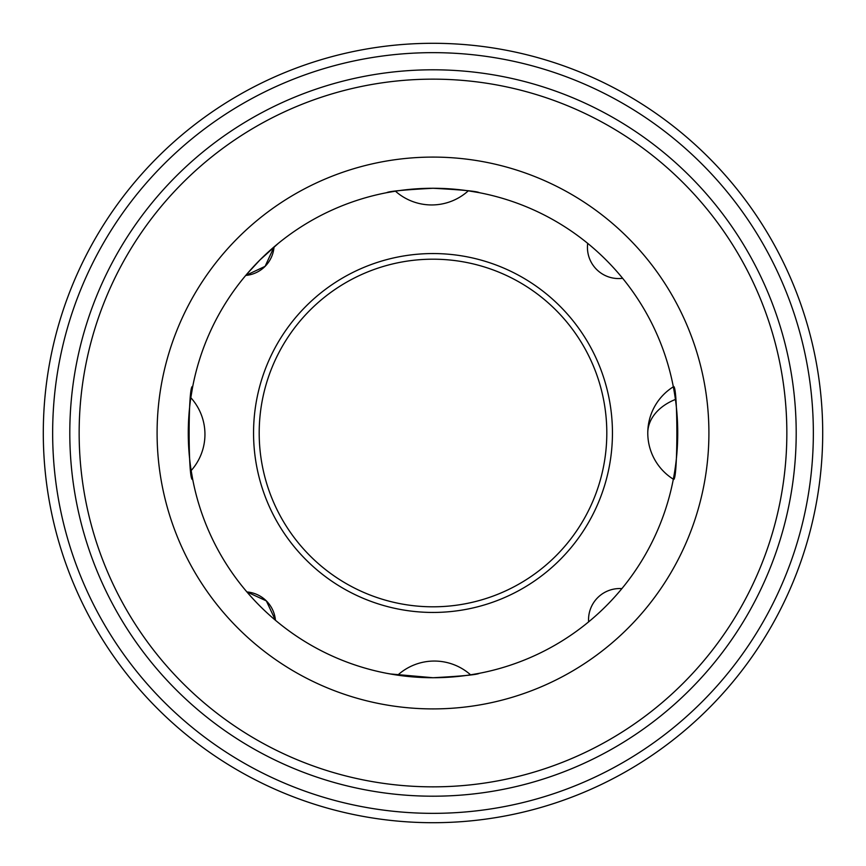 <?xml version="1.0" encoding="UTF-8"?>
<svg xmlns="http://www.w3.org/2000/svg" width="866" height="866" viewBox="0 0 866 866"><rect width="100%" height="100%" fill="white"/><g stroke="black" fill="none" stroke-linecap="round" stroke-linejoin="round"><path stroke-width="1.3" d="M275.442 620.273A31.176 31.176 0 0 0 246.918 591.954L266.349 600.896L275.442 620.273A244.732 244.732 0 0 0 386.637 673.304L397.7 675.177A54.558 54.558 0 0 1 470.574 674.831L479.363 673.304C477.274 674.711 461.816 676.184 433 677.732A244.732 244.732 0 0 0 677.732 433A244.732 244.732 0 0 0 433 188.268C461.838 189.816 477.285 191.289 479.363 192.696L468.3 190.823A54.558 54.558 0 0 1 395.426 191.169L386.637 192.696C388.726 191.289 404.184 189.816 433 188.268A244.732 244.732 0 0 0 188.268 433A244.732 244.732 0 0 0 433 677.732L389.992 673.921M259.952 606.048C285.607 629.43 285.607 629.43 259.952 606.048C236.57 580.404 236.57 580.404 259.952 606.048M278.365 243.314L259.952 259.952L246.983 273.959M246.918 591.954A244.732 244.732 0 0 1 191.169 470.574L192.696 479.363C187.954 483.975 187.933 382.166 192.696 386.637M192.544 387.481L190.823 397.7A244.732 244.732 0 0 1 243.303 278.376L243.303 278.376A244.732 244.732 0 0 1 245.727 275.442L265.104 266.349L274.046 246.918A244.732 244.732 0 0 1 395.426 191.169M606.048 259.952C580.404 236.57 580.404 236.57 606.048 259.952C629.43 285.596 629.43 285.596 606.048 259.952M606.048 606.048C629.441 580.404 629.441 580.404 606.048 606.048C580.404 629.43 580.404 629.43 606.048 606.048M433 259.194A173.806 173.806 0 0 0 259.194 433A173.806 173.806 0 0 0 433 606.806A173.806 173.806 0 0 0 606.806 433A173.806 173.806 0 0 0 433 259.194M433 79.152A353.848 353.848 0 0 1 786.848 433A353.848 353.848 0 0 1 433 786.848A353.848 353.848 0 0 1 79.152 433A353.848 353.848 0 0 1 433 79.152M157.439 708.561A389.7 389.7 0 0 1 433 43.3A389.7 389.7 0 0 1 793.04 582.136A389.7 389.7 0 0 1 157.439 708.561A389.7 389.7 0 0 0 793.04 582.136A389.7 389.7 0 0 0 708.561 157.439M673.304 386.637C678.046 382.025 678.067 483.834 673.304 479.363M673.326 386.799A54.558 54.558 0 0 0 647.779 433A54.558 38.58 0 0 1 675.415 399.442M433 157.092A275.908 275.908 0 0 1 708.908 433A275.908 275.908 0 0 1 433 708.908A275.908 275.908 0 0 1 157.092 433A275.908 275.908 0 0 1 433 157.092M433 188.268A244.732 244.732 0 0 0 188.268 433A244.732 244.732 0 0 0 433 677.732M433 612.446A179.446 179.446 0 0 1 253.554 433A179.446 179.446 0 0 1 433 253.554A179.446 179.446 0 0 1 612.446 433A179.446 179.446 0 0 1 433 612.446M259.194 433A173.806 173.806 0 0 0 433 606.806A173.806 173.806 0 0 0 606.806 433M701.947 164.053A380.347 380.347 0 0 0 164.053 164.053A380.347 380.347 0 0 0 164.053 701.947A380.347 380.347 0 0 0 701.947 701.947A380.347 380.347 0 0 0 701.947 164.053M433 69.8A363.2 363.2 0 0 1 796.2 433A363.2 363.2 0 0 1 433 796.2A363.2 363.2 0 0 1 69.8 433A363.2 363.2 0 0 1 433 69.8M647.779 433A54.558 54.558 0 0 0 673.326 479.201M621.885 588.62A31.176 31.176 0 0 0 588.62 621.885M587.7 243.368A31.176 31.176 0 0 0 622.632 278.3M191.169 470.574A54.558 54.558 0 0 0 190.823 397.7M245.727 275.442A31.176 31.176 0 0 0 274.046 246.918"/></g></svg>
